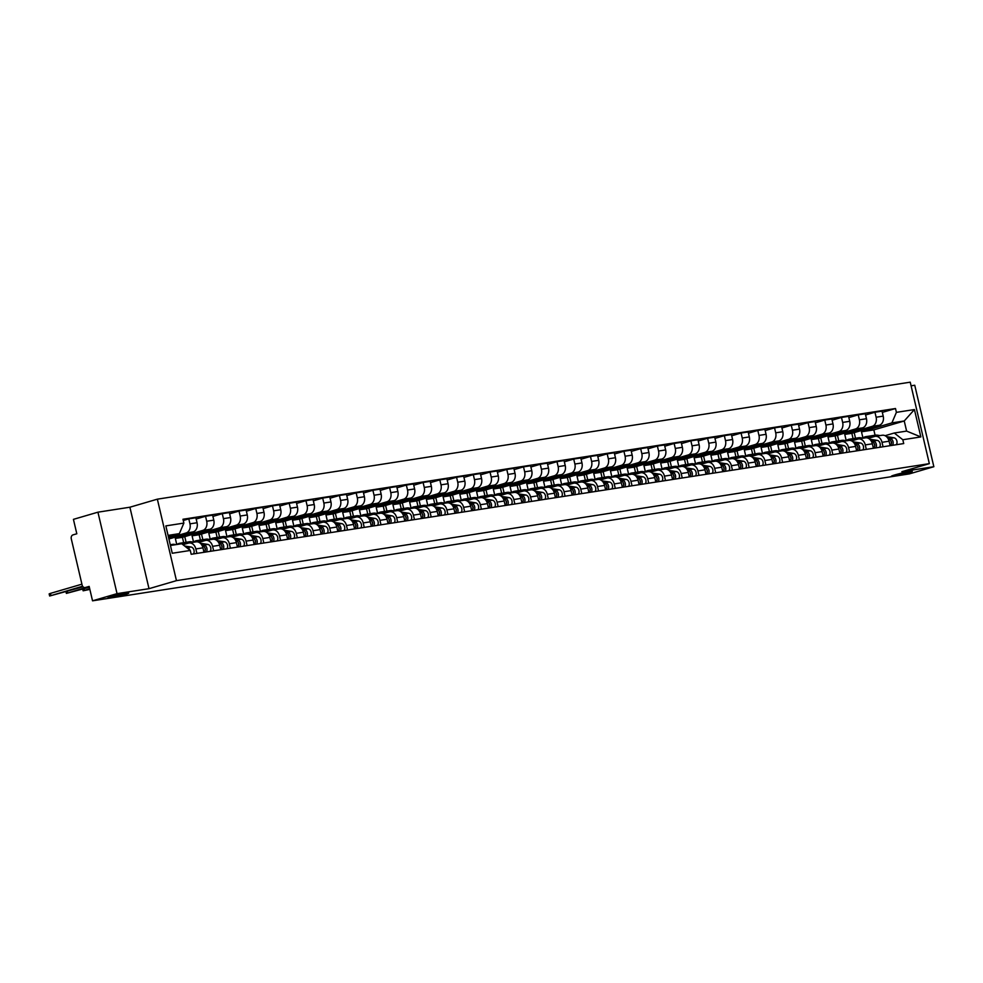<?xml version="1.0" encoding="UTF-8"?>
<svg xmlns="http://www.w3.org/2000/svg" width="983" height="983" viewBox="0 0 983 983"><rect width="100%" height="100%" fill="white"/><g stroke="black" fill="none" stroke-linecap="round" stroke-linejoin="round"><path stroke-width="1.47" d="M125.136 594.506A10.739 0.688 -13.2 0 1 114.016 597.222A10.739 0.688 -13.2 0 1 107.823 598.02A10.739 0.688 -13.2 0 1 111.411 596.644A10.739 0.688 -13.2 0 1 122.531 593.929A10.739 0.688 -13.2 0 1 128.724 593.118A10.739 0.688 -13.2 0 1 125.136 594.506M908.697 472.737A10.739 0.688 -13.2 0 1 897.577 475.453A10.739 0.688 -13.2 0 1 891.384 476.264A10.739 0.688 -13.2 0 1 894.972 474.875A10.739 0.688 -13.2 0 1 906.093 472.159A10.739 0.688 -13.2 0 1 912.285 471.361A10.739 0.688 -13.2 0 1 908.697 472.737M97.931 512.18L117.038 593.646L92.537 600.822L909.349 473.892L933.85 466.716L901.878 471.68L929.34 463.644L910.233 382.178L157.354 499.167L129.891 507.216L97.931 512.18L73.43 519.356L76.809 533.769L72.988 534.887A3.354 2.556 -98.8 0 0 71.292 538.868L82.105 584.983A3.354 2.556 -98.8 0 0 85.091 587.576A3.354 2.556 -98.8 0 0 85.337 587.527L85.091 587.576M933.85 466.716L914.743 385.25L911.081 385.815M117.038 593.646L149.011 588.682L176.461 580.646L929.34 463.644M92.537 600.822L89.158 586.409L85.337 587.527M857.778 439.094L854.94 438.639A10.063 7.667 81.2 0 0 853.084 438.639L851.843 433.306L879.293 425.27A7.717 5.886 -98.8 0 0 883.201 416.116L882.034 411.152L874.956 412.246L876.123 417.222A7.717 5.886 81.2 0 1 872.216 426.364L844.753 434.412L846.216 440.617M882.009 442.313L889.087 441.207A7.717 5.886 -98.8 0 0 882.242 435.248L875.153 436.341A7.717 5.886 81.2 0 1 882.009 442.313L883.053 446.774M889.087 441.207L890.131 445.668M865.593 414.986L874.956 412.246M838.769 440.863L837.455 435.223M868.345 438.295L874.587 436.477A7.717 5.886 81.2 0 1 875.153 436.341M841.043 441.686L838.204 441.244A10.063 7.667 81.2 0 0 836.349 441.232L835.108 435.911L862.558 427.875A7.717 5.886 -98.8 0 0 866.465 418.721L865.298 413.745L858.22 414.851L859.388 419.815A7.717 5.886 81.2 0 1 855.48 428.969L828.018 437.005L829.48 443.222M873.395 448.273L872.351 443.812A7.717 5.886 -98.8 0 0 865.507 437.84L858.417 438.946A7.717 5.886 81.2 0 1 865.273 444.906L866.318 449.378M848.857 417.591L858.22 414.851M822.034 443.456L820.719 437.828M851.61 440.9L857.852 439.069A7.717 5.886 81.2 0 1 858.417 438.946M824.307 444.291L821.469 443.837A10.063 7.667 81.2 0 0 819.613 443.837L818.372 438.516L845.822 430.468A7.717 5.886 -98.8 0 0 849.73 421.314L848.562 416.35L841.485 417.443L842.652 422.42A7.717 5.886 81.2 0 1 838.745 431.574L811.282 439.61L812.744 445.827M856.66 450.878L855.615 446.405A7.717 5.886 -98.8 0 0 848.771 440.445L841.681 441.551A7.717 5.886 81.2 0 1 848.538 447.511L849.582 451.971M832.122 420.196L841.485 417.443M805.298 446.061L803.983 440.421M834.874 443.505L841.116 441.674A7.717 5.886 81.2 0 1 841.681 441.551M807.571 446.896L804.733 446.442A10.063 7.667 81.2 0 0 802.878 446.442L801.636 441.109L829.087 433.073A7.717 5.886 -98.8 0 0 832.994 423.919L831.827 418.955L824.749 420.048L825.917 425.012A7.717 5.886 81.2 0 1 822.009 434.167L794.547 442.215L796.009 448.42M839.924 453.47L838.88 449.01A7.717 5.886 -98.8 0 0 832.036 443.05L824.946 444.144A7.717 5.886 81.2 0 1 831.802 450.116L832.847 454.576M815.386 422.788L824.749 420.048M788.563 448.666L787.248 443.026M818.139 446.098L824.381 444.279A7.717 5.886 81.2 0 1 824.946 444.144M790.836 449.489L787.997 449.047A10.063 7.667 81.2 0 0 786.142 449.034L784.901 443.714L812.351 435.678A7.717 5.886 -98.8 0 0 816.259 426.524L815.091 421.547L808.014 422.653L809.181 427.617A7.717 5.886 81.2 0 1 805.274 436.771L777.823 444.808L779.273 451.025M823.189 456.075L822.144 451.615A7.717 5.886 -98.8 0 0 815.3 445.643L808.21 446.749A7.717 5.886 81.2 0 1 815.067 452.708L816.111 457.181M798.651 425.393L808.014 422.653M771.827 451.258L770.512 445.631M801.403 448.703L807.645 446.872A7.717 5.886 81.2 0 1 808.21 446.749M774.1 452.094L771.262 451.639A10.063 7.667 81.2 0 0 769.406 451.639L768.165 446.319L795.616 438.271A7.717 5.886 -98.8 0 0 799.523 429.116L798.356 424.152L791.278 425.246L792.445 430.222A7.717 5.886 81.2 0 1 788.538 439.376L761.088 447.412L762.538 453.63M806.453 458.68L805.409 454.207A7.717 5.886 -98.8 0 0 798.565 448.248L791.475 449.342A7.717 5.886 81.2 0 1 798.331 455.313L799.376 459.774M781.915 427.998L791.278 425.246M755.091 453.863L753.777 448.223M784.667 451.308L790.91 449.477A7.717 5.886 81.2 0 1 791.475 449.342M757.377 454.699L754.526 454.244A10.063 7.667 81.2 0 0 752.671 454.244L751.43 448.912L778.88 440.876A7.717 5.886 -98.8 0 0 782.787 431.721L781.62 426.745L774.543 427.851L775.71 432.815A7.717 5.886 81.2 0 1 771.802 441.969L744.352 450.017L745.802 456.223M789.718 461.273L788.673 456.812A7.717 5.886 -98.8 0 0 781.829 450.853L774.739 451.947A7.717 5.886 81.2 0 1 781.596 457.918L782.64 462.379M765.179 430.591L774.543 427.851M738.356 456.468L737.041 450.828M767.932 453.9L774.174 452.082A7.717 5.886 81.2 0 1 774.739 451.947M740.641 457.292L737.791 456.849A10.063 7.667 81.2 0 0 735.935 456.837L734.694 451.516L762.144 443.48A7.717 5.886 -98.8 0 0 766.052 434.326L764.885 429.35L757.807 430.456L758.974 435.42A7.717 5.886 81.2 0 1 755.067 444.574L727.617 452.61L729.067 458.828M772.982 463.878L771.938 459.417A7.717 5.886 -98.8 0 0 765.093 453.446L758.004 454.551A7.717 5.886 81.2 0 1 764.86 460.511L765.904 464.984M748.444 433.196L757.807 430.456M721.62 459.061L720.306 453.433M751.196 456.505L757.438 454.674A7.717 5.886 81.2 0 1 758.004 454.551M723.906 459.897L721.055 459.442A10.063 7.667 81.2 0 0 719.2 459.442L717.959 454.109L745.409 446.073A7.717 5.886 -98.8 0 0 749.316 436.919L748.149 431.955L741.071 433.048L742.239 438.025A7.717 5.886 81.2 0 1 738.331 447.179L710.881 455.215L712.331 461.432M756.246 466.483L755.202 462.01A7.717 5.886 -98.8 0 0 748.358 456.051L741.268 457.144A7.717 5.886 81.2 0 1 748.124 463.116L749.169 467.576M731.708 435.788L741.071 433.048M704.885 461.666L703.57 456.026M734.461 459.11L740.703 457.279A7.717 5.886 81.2 0 1 741.268 457.144M707.17 462.501L704.32 462.047A10.063 7.667 81.2 0 0 702.464 462.035L701.223 456.714L728.673 448.678A7.717 5.886 -98.8 0 0 732.581 439.524L731.413 434.547L724.336 435.653L725.503 440.617A7.717 5.886 81.2 0 1 721.596 449.772L694.145 457.82L695.595 464.025M739.511 469.075L738.466 464.615A7.717 5.886 -98.8 0 0 731.622 458.656L724.532 459.749A7.717 5.886 81.2 0 1 731.389 465.721L732.433 470.181M714.973 438.393L724.336 435.653M688.149 464.271L686.834 458.631M717.725 461.703L723.967 459.884A7.717 5.886 81.2 0 1 724.532 459.749M690.435 465.094L687.584 464.652A10.063 7.667 81.2 0 0 685.729 464.64L684.487 459.319L711.938 451.271A7.717 5.886 -98.8 0 0 715.845 442.129L714.678 437.152L707.6 438.258L708.768 443.222A7.717 5.886 81.2 0 1 704.86 452.377L677.41 460.413L678.86 466.63M722.775 471.68L721.731 467.22A7.717 5.886 -98.8 0 0 714.887 461.248L707.809 462.354A7.717 5.886 81.2 0 1 714.653 468.313L715.698 472.774M698.237 440.998L707.6 438.258M671.414 466.864L670.099 461.236M700.99 464.308L707.232 462.477A7.717 5.886 81.2 0 1 707.809 462.354M673.699 467.699L670.848 467.244A10.063 7.667 81.2 0 0 668.993 467.244L667.752 461.912L695.202 453.876A7.717 5.886 -98.8 0 0 699.11 444.721L697.942 439.757L690.865 440.851L692.032 445.827A7.717 5.886 81.2 0 1 688.125 454.982L660.674 463.018L662.124 469.235M706.04 474.285L704.995 469.813A7.717 5.886 -98.8 0 0 698.151 463.853L691.074 464.947A7.717 5.886 81.2 0 1 697.918 470.918L698.962 475.379M681.502 443.591L690.865 440.851M654.678 469.469L653.363 463.829M684.254 466.913L690.496 465.082A7.717 5.886 81.2 0 1 691.074 464.947M656.963 470.304L654.113 469.849A10.063 7.667 81.2 0 0 652.257 469.837L651.016 464.517L678.467 456.481A7.717 5.886 -98.8 0 0 682.374 447.326L681.207 442.35L674.129 443.456L675.296 448.42A7.717 5.886 81.2 0 1 671.389 457.574L643.939 465.623L645.389 471.828M689.304 476.878L688.26 472.418A7.717 5.886 -98.8 0 0 681.416 466.458L674.338 467.552A7.717 5.886 81.2 0 1 681.182 473.523L682.227 477.984M664.766 446.196L674.129 443.456M637.942 472.073L636.628 466.434M667.518 469.505L673.76 467.675A7.717 5.886 81.2 0 1 674.338 467.552M640.228 472.897L637.377 472.454A10.063 7.667 81.2 0 0 635.534 472.442L634.281 467.122L661.731 459.073A7.717 5.886 -98.8 0 0 665.638 449.919L664.471 444.955L657.394 446.061L658.561 451.025A7.717 5.886 81.2 0 1 654.653 460.179L627.203 468.215L628.653 474.433M672.569 479.483L671.524 475.022A7.717 5.886 -98.8 0 0 664.68 469.051L657.602 470.157A7.717 5.886 81.2 0 1 664.447 476.116L665.491 480.576M648.03 448.801L657.394 446.061M621.207 474.666L619.892 469.026M650.783 472.11L657.025 470.279A7.717 5.886 81.2 0 1 657.602 470.157M623.492 475.502L620.642 475.047A10.063 7.667 81.2 0 0 618.798 475.047L617.545 469.714L644.995 461.678A7.717 5.886 -98.8 0 0 648.903 452.524L647.736 447.56L640.658 448.653L641.825 453.63A7.717 5.886 81.2 0 1 637.918 462.784L610.468 470.82L611.918 477.038M655.833 482.088L654.789 477.615A7.717 5.886 -98.8 0 0 647.944 471.656L640.867 472.749A7.717 5.886 81.2 0 1 647.711 478.721L648.755 483.181M631.295 451.394L640.658 448.653M604.471 477.271L603.157 471.631M634.047 474.715L640.289 472.884A7.717 5.886 81.2 0 1 640.867 472.749M606.757 478.107L603.906 477.652A10.063 7.667 81.2 0 0 602.063 477.64L600.81 472.319L628.26 464.283A7.717 5.886 -98.8 0 0 632.167 455.129L631 450.153L623.922 451.258L625.09 456.223A7.717 5.886 81.2 0 1 621.182 465.377L593.732 473.425L595.182 479.63M639.097 484.68L638.053 480.22A7.717 5.886 -98.8 0 0 631.209 474.248L624.131 475.354A7.717 5.886 81.2 0 1 630.975 481.314L632.02 485.786M614.559 453.999L623.922 451.258M587.736 479.864L586.421 474.236M617.312 477.308L623.554 475.477A7.717 5.886 81.2 0 1 624.131 475.354M590.021 480.699L587.17 480.257A10.063 7.667 81.2 0 0 585.327 480.245L584.074 474.924L611.524 466.876A7.717 5.886 -98.8 0 0 615.432 457.722L614.264 452.758L607.187 453.863L608.354 458.828A7.717 5.886 81.2 0 1 604.447 467.982L576.996 476.018L578.446 482.235M622.362 487.285L621.317 482.825A7.717 5.886 -98.8 0 0 614.473 476.853L607.396 477.959A7.717 5.886 81.2 0 1 614.24 483.919L615.284 488.379M597.824 456.604L607.187 453.863M571 482.469L569.685 476.829M600.576 479.913L606.818 478.082A7.717 5.886 81.2 0 1 607.396 477.959M573.286 483.304L570.435 482.85A10.063 7.667 81.2 0 0 568.592 482.85L567.338 477.517L594.789 469.481A7.717 5.886 -98.8 0 0 598.696 460.327L597.529 455.362L590.451 456.456L591.619 461.432A7.717 5.886 81.2 0 1 587.711 470.587L560.261 478.623L561.711 484.84M605.626 489.878L604.582 485.418A7.717 5.886 -98.8 0 0 597.738 479.458L590.66 480.552A7.717 5.886 81.2 0 1 597.504 486.524L598.549 490.984M581.088 459.196L590.451 456.456M554.277 485.074L552.95 479.434M583.841 482.518L590.083 480.687A7.717 5.886 81.2 0 1 590.66 480.552M556.55 485.909L553.699 485.455A10.063 7.667 81.2 0 0 551.856 485.442L550.603 480.122L578.053 472.086A7.717 5.886 -98.8 0 0 581.961 462.932L580.793 457.955L573.716 459.061L574.883 464.025A7.717 5.886 81.2 0 1 570.976 473.179L543.525 481.228L544.975 487.433M588.891 492.483L587.846 488.023A7.717 5.886 -98.8 0 0 581.002 482.051L573.925 483.157A7.717 5.886 81.2 0 1 580.769 489.116L581.813 493.589M564.353 461.801L573.716 459.061M537.541 487.666L536.214 482.039M567.105 485.111L573.347 483.28A7.717 5.886 81.2 0 1 573.925 483.157M539.814 488.502L536.964 488.06A10.063 7.667 81.2 0 0 535.121 488.047L533.867 482.727L561.318 474.678A7.717 5.886 -98.8 0 0 565.225 465.524L564.058 460.56L556.98 461.654L558.147 466.63A7.717 5.886 81.2 0 1 554.24 475.784L526.79 483.82L528.24 490.038M572.155 495.088L571.111 490.628A7.717 5.886 -98.8 0 0 564.267 484.656L557.189 485.762A7.717 5.886 81.2 0 1 564.033 491.721L565.078 496.182M547.617 464.406L556.98 461.654M520.806 490.271L519.479 484.631M550.369 487.715L556.611 485.885A7.717 5.886 81.2 0 1 557.189 485.762M523.079 491.107L520.228 490.652A10.063 7.667 81.2 0 0 518.385 490.652L517.132 485.319L544.582 477.283A7.717 5.886 -98.8 0 0 548.489 468.129L547.322 463.165L540.245 464.259L541.412 469.235A7.717 5.886 81.2 0 1 537.504 478.389L510.054 486.425L511.504 492.643M555.42 497.681L554.375 493.22A7.717 5.886 -98.8 0 0 547.531 487.261L540.453 488.354A7.717 5.886 81.2 0 1 547.298 494.326L548.342 498.786M530.881 466.999L540.245 464.259M504.07 492.876L502.743 487.236M533.634 490.308L539.876 488.49A7.717 5.886 81.2 0 1 540.453 488.354M506.343 493.712L503.493 493.257A10.063 7.667 81.2 0 0 501.649 493.245L500.396 487.924L527.846 479.888A7.717 5.886 -98.8 0 0 531.754 470.734L530.587 465.758L523.509 466.864L524.676 471.828A7.717 5.886 81.2 0 1 520.769 480.982L493.319 489.018L494.768 495.235M538.684 500.286L537.64 495.825A7.717 5.886 -98.8 0 0 530.795 489.853L523.718 490.959A7.717 5.886 81.2 0 1 530.562 496.919L531.606 501.391M514.146 469.604L523.509 466.864M487.335 495.469L486.007 489.841M516.898 492.913L523.14 491.082A7.717 5.886 81.2 0 1 523.718 490.959M489.608 496.304L486.757 495.85A10.063 7.667 81.2 0 0 484.914 495.85L483.661 490.529L511.111 482.481A7.717 5.886 -98.8 0 0 515.018 473.327L513.851 468.363L506.773 469.456L507.941 474.433A7.717 5.886 81.2 0 1 504.033 483.587L476.583 491.623L478.033 497.84M521.948 502.891L520.904 498.418A7.717 5.886 -98.8 0 0 514.06 492.458L506.982 493.564A7.717 5.886 81.2 0 1 513.826 499.524L514.871 503.984M497.41 472.209L506.773 469.456M470.599 498.074L469.272 492.434M500.163 495.518L506.405 493.687A7.717 5.886 81.2 0 1 506.982 493.564M472.872 498.909L470.021 498.455A10.063 7.667 81.2 0 0 468.178 498.455L466.925 493.122L494.375 485.086A7.717 5.886 -98.8 0 0 498.283 475.932L497.115 470.968L490.038 472.061L491.205 477.038A7.717 5.886 81.2 0 1 487.298 486.192L459.847 494.228L461.297 500.433M505.213 505.483L504.168 501.023A7.717 5.886 -98.8 0 0 497.324 495.063L490.247 496.157A7.717 5.886 81.2 0 1 497.091 502.129L498.135 506.589M480.675 474.801L490.038 472.061M453.863 500.679L452.536 495.039M483.427 498.111L489.669 496.292A7.717 5.886 81.2 0 1 490.247 496.157M456.137 501.514L453.286 501.06A10.063 7.667 81.2 0 0 451.443 501.047L450.189 495.727L477.652 487.691A7.717 5.886 -98.8 0 0 481.547 478.537L480.38 473.56L473.302 474.666L474.47 479.63A7.717 5.886 81.2 0 1 470.562 488.784L443.112 496.82L444.562 503.038M488.49 508.088L487.433 503.628A7.717 5.886 -98.8 0 0 480.589 497.656L473.511 498.762A7.717 5.886 81.2 0 1 480.355 504.721L481.4 509.194M463.939 477.406L473.302 474.666M437.128 503.271L435.801 497.644M466.692 500.716L472.934 498.885A7.717 5.886 81.2 0 1 473.511 498.762M439.401 504.107L436.55 503.652A10.063 7.667 81.2 0 0 434.707 503.652L433.454 498.332L460.916 490.284A7.717 5.886 -98.8 0 0 464.812 481.129L463.644 476.165L456.567 477.259L457.734 482.235A7.717 5.886 81.2 0 1 453.827 491.389L426.376 499.425L427.838 505.643M471.754 510.693L470.697 506.22A7.717 5.886 -98.8 0 0 463.853 500.261L456.776 501.367A7.717 5.886 81.2 0 1 463.62 507.326L464.664 511.787M447.204 480.011L456.567 477.259M420.392 505.876L419.065 500.236M449.956 503.321L456.198 501.49A7.717 5.886 81.2 0 1 456.776 501.367M422.665 506.712L419.815 506.257A10.063 7.667 81.2 0 0 417.972 506.257L416.718 500.925L444.181 492.888A7.717 5.886 -98.8 0 0 448.076 483.734L446.921 478.77L439.831 479.864L440.998 484.84A7.717 5.886 81.2 0 1 437.091 493.982L409.641 502.03L411.103 508.236M455.018 513.286L453.962 508.825A7.717 5.886 -98.8 0 0 447.118 502.866L440.04 503.96A7.717 5.886 81.2 0 1 446.884 509.931L447.929 514.392M430.468 482.604L439.831 479.864M403.657 508.481L402.33 502.841M433.22 505.913L439.462 504.095A7.717 5.886 81.2 0 1 440.04 503.96M405.93 509.305L403.079 508.862A10.063 7.667 81.2 0 0 401.236 508.85L399.983 503.529L427.445 495.493A7.717 5.886 -98.8 0 0 431.34 486.339L430.185 481.363L423.095 482.469L424.263 487.433A7.717 5.886 81.2 0 1 420.355 496.587L392.905 504.623L394.367 510.841M438.283 515.891L437.226 511.43A7.717 5.886 -98.8 0 0 430.382 505.459L423.304 506.564A7.717 5.886 81.2 0 1 430.149 512.524L431.193 516.997M413.732 485.209L423.095 482.469M386.921 511.074L385.594 505.446M416.485 508.518L422.727 506.687A7.717 5.886 81.2 0 1 423.304 506.564M389.194 511.91L386.344 511.455A10.063 7.667 81.2 0 0 384.5 511.455L383.247 506.134L410.71 498.086A7.717 5.886 -98.8 0 0 414.605 488.932L413.45 483.968L406.36 485.061L407.527 490.038A7.717 5.886 81.2 0 1 403.62 499.192L376.17 507.228L377.632 513.445M421.547 518.496L420.491 514.023A7.717 5.886 -98.8 0 0 413.646 508.064L406.569 509.169A7.717 5.886 81.2 0 1 413.413 515.129L414.457 519.589M396.997 487.814L406.36 485.061M370.186 513.679L368.858 508.039M399.749 511.123L405.991 509.292A7.717 5.886 81.2 0 1 406.569 509.169M372.459 514.514L369.608 514.06A10.063 7.667 81.2 0 0 367.765 514.06L366.512 508.727L393.974 500.691A7.717 5.886 -98.8 0 0 397.869 491.537L396.714 486.56L389.624 487.666L390.792 492.63A7.717 5.886 81.2 0 1 386.884 501.785L359.434 509.833L360.896 516.038M404.812 521.088L403.755 516.628A7.717 5.886 -98.8 0 0 396.911 510.669L389.833 511.762A7.717 5.886 81.2 0 1 396.677 517.734L397.722 522.194M380.261 490.406L389.624 487.666M353.45 516.284L352.123 510.644M383.014 513.716L389.256 511.897A7.717 5.886 81.2 0 1 389.833 511.762M355.723 517.107L352.872 516.665A10.063 7.667 81.2 0 0 351.029 516.653L349.776 511.332L377.239 503.296A7.717 5.886 -98.8 0 0 381.134 494.142L379.979 489.165L372.889 490.271L374.056 495.235A7.717 5.886 81.2 0 1 370.149 504.39L342.698 512.426L344.161 518.643M388.076 523.693L387.019 519.233A7.717 5.886 -98.8 0 0 380.175 513.261L373.098 514.367A7.717 5.886 81.2 0 1 379.942 520.326L380.986 524.799M363.526 493.011L372.889 490.271M336.714 518.877L335.387 513.249M366.278 516.321L372.52 514.49A7.717 5.886 81.2 0 1 373.098 514.367M338.988 519.712L336.149 519.257A10.063 7.667 81.2 0 0 334.294 519.257L333.04 513.925L360.503 505.889A7.717 5.886 -98.8 0 0 364.398 496.734L363.243 491.77L356.153 492.864L357.321 497.84A7.717 5.886 81.2 0 1 353.413 506.995L325.963 515.031L327.425 521.248M371.341 526.298L370.284 521.826A7.717 5.886 -98.8 0 0 363.44 515.866L356.362 516.96A7.717 5.886 81.2 0 1 363.206 522.931L364.251 527.392M346.79 495.604L356.153 492.864M319.979 521.481L318.652 515.842M349.543 518.926L355.785 517.095A7.717 5.886 81.2 0 1 356.362 516.96M322.252 522.317L319.414 521.862A10.063 7.667 81.2 0 0 317.558 521.862L316.305 516.53L343.767 508.494A7.717 5.886 -98.8 0 0 347.663 499.339L346.507 494.363L339.418 495.469L340.585 500.433A7.717 5.886 81.2 0 1 336.678 509.587L309.227 517.636L310.689 523.841M354.605 528.891L353.548 524.431A7.717 5.886 -98.8 0 0 346.704 518.471L339.626 519.565A7.717 5.886 81.2 0 1 346.471 525.536L347.515 529.997M330.055 498.209L339.418 495.469M303.243 524.086L301.916 518.446M332.807 521.518L339.049 519.7A7.717 5.886 81.2 0 1 339.626 519.565M305.516 524.91L302.678 524.467A10.063 7.667 81.2 0 0 300.823 524.455L299.569 519.135L327.032 511.086A7.717 5.886 -98.8 0 0 330.939 501.944L329.772 496.968L322.682 498.074L323.849 503.038A7.717 5.886 81.2 0 1 319.942 512.192L292.492 520.228L293.954 526.446M337.869 531.496L336.813 527.035A7.717 5.886 -98.8 0 0 329.969 521.064L322.891 522.17A7.717 5.886 81.2 0 1 329.735 528.129L330.779 532.589M313.319 500.814L322.682 498.074M286.508 526.679L285.181 521.051M316.071 524.123L322.313 522.292A7.717 5.886 81.2 0 1 322.891 522.17M288.781 527.515L285.942 527.06A10.063 7.667 81.2 0 0 284.087 527.06L282.834 521.727L310.296 513.691A7.717 5.886 -98.8 0 0 314.204 504.537L313.036 499.573L305.946 500.666L307.114 505.643A7.717 5.886 81.2 0 1 303.206 514.797L275.756 522.833L277.218 529.051M321.134 534.101L320.089 529.628A7.717 5.886 -98.8 0 0 313.233 523.669L306.155 524.762A7.717 5.886 81.2 0 1 312.999 530.734L314.044 535.194M296.583 503.407L305.946 500.666M269.772 529.284L268.445 523.644M299.336 526.728L305.578 524.897A7.717 5.886 81.2 0 1 306.155 524.762M272.045 530.12L269.207 529.665A10.063 7.667 81.2 0 0 267.351 529.653L266.098 524.332L293.561 516.296A7.717 5.886 -98.8 0 0 297.468 507.142L296.301 502.166L289.211 503.271L290.378 508.236A7.717 5.886 81.2 0 1 286.471 517.39L259.021 525.438L260.483 531.643M304.398 536.693L303.354 532.233A7.717 5.886 -98.8 0 0 296.497 526.274L289.42 527.367A7.717 5.886 81.2 0 1 296.264 533.339L297.321 537.799M279.848 506.012L289.211 503.271M253.036 531.889L251.709 526.249M282.6 529.321L288.842 527.502A7.717 5.886 81.2 0 1 289.42 527.367M255.31 532.712L252.471 532.27A10.063 7.667 81.2 0 0 250.616 532.258L249.363 526.937L276.825 518.889A7.717 5.886 -98.8 0 0 280.733 509.735L279.565 504.771L272.475 505.876L273.643 510.841A7.717 5.886 81.2 0 1 269.747 519.995L242.285 528.031L243.747 534.248M287.663 539.298L286.618 534.838A7.717 5.886 -98.8 0 0 279.762 528.866L272.684 529.972A7.717 5.886 81.2 0 1 279.528 535.932L280.585 540.392M263.112 508.616L272.475 505.876M236.301 534.482L234.974 528.842M265.865 531.926L272.107 530.095A7.717 5.886 81.2 0 1 272.684 529.972M238.574 535.317L235.736 534.863A10.063 7.667 81.2 0 0 233.88 534.863L232.627 529.53L260.09 521.494A7.717 5.886 -98.8 0 0 263.997 512.34L262.83 507.375L255.74 508.469L256.907 513.445A7.717 5.886 81.2 0 1 253.012 522.6L225.549 530.636L227.012 536.853M270.927 541.903L269.883 537.431A7.717 5.886 -98.8 0 0 263.026 531.471L255.949 532.565A7.717 5.886 81.2 0 1 262.793 538.537L263.849 542.997M246.377 511.209L255.74 508.469M219.565 537.087L218.238 531.447M249.129 534.531L255.371 532.7A7.717 5.886 81.2 0 1 255.949 532.565M221.839 537.922L219 537.468A10.063 7.667 81.2 0 0 217.145 537.455L215.891 532.135L243.354 524.099A7.717 5.886 -98.8 0 0 247.261 514.945L246.094 509.968L239.016 511.074L240.171 516.038A7.717 5.886 81.2 0 1 236.276 525.192L208.814 533.241L210.276 539.446M254.192 544.496L253.147 540.036A7.717 5.886 -98.8 0 0 246.291 534.064L239.213 535.17A7.717 5.886 81.2 0 1 246.057 541.129L247.114 545.602M229.641 513.814L239.016 511.074M202.83 539.679L201.503 534.052M232.393 537.123L238.636 535.293A7.717 5.886 81.2 0 1 239.213 535.17M205.103 540.515L202.265 540.072A10.063 7.667 81.2 0 0 200.409 540.06L199.156 534.74L226.618 526.691A7.717 5.886 -98.8 0 0 230.526 517.537L229.358 512.573L222.281 513.679L223.436 518.643A7.717 5.886 81.2 0 1 219.541 527.797L192.078 535.833L193.54 542.051M237.456 547.101L236.412 542.641A7.717 5.886 -98.8 0 0 229.555 536.669L222.477 537.775A7.717 5.886 81.2 0 1 229.322 543.734L230.378 548.195M212.906 516.419L222.281 513.679M186.094 542.284L184.767 536.644M215.658 539.728L221.9 537.898A7.717 5.886 81.2 0 1 222.477 537.775M188.367 543.12L185.529 542.665A10.063 7.667 81.2 0 0 183.674 542.665L182.42 537.332L209.883 529.296A7.717 5.886 -98.8 0 0 213.79 520.142L212.623 515.178L205.545 516.272L206.7 521.248A7.717 5.886 81.2 0 1 202.805 530.402L175.343 538.438L176.768 544.508M220.72 549.706L219.676 545.233A7.717 5.886 -98.8 0 0 212.819 539.274L205.742 540.367A7.717 5.886 81.2 0 1 212.586 546.339L213.643 550.799M196.17 519.012L205.545 516.272M198.922 542.333L205.164 540.503A7.717 5.886 81.2 0 1 205.742 540.367M168.916 538.991L193.147 531.901A7.717 5.886 -98.8 0 0 197.055 522.747L195.887 517.771L188.81 518.877L189.965 523.841A7.717 5.886 81.2 0 1 186.07 532.995L168.707 538.082M203.985 552.299L202.94 547.838A7.717 5.886 -98.8 0 0 196.084 541.866L189.006 542.972A7.717 5.886 81.2 0 1 195.85 548.932L196.907 553.404M183.256 520.499L188.81 518.877M182.961 544.705L188.429 543.095A7.717 5.886 81.2 0 1 189.006 542.972M182.42 537.332L175.343 538.438M199.156 534.74L192.078 535.833M215.891 532.135L208.814 533.241M232.627 529.53L225.549 530.636M249.363 526.937L242.285 528.031M266.098 524.332L259.021 525.438M282.834 521.727L275.756 522.833M299.569 519.135L292.492 520.228M316.305 516.53L309.227 517.636M333.04 513.925L325.963 515.031M349.776 511.332L342.698 512.426M366.512 508.727L359.434 509.833M383.247 506.134L376.17 507.228M399.983 503.529L392.905 504.623M416.718 500.925L409.641 502.03M433.454 498.332L426.376 499.425M450.189 495.727L443.112 496.82M466.925 493.122L459.847 494.228M483.661 490.529L476.583 491.623M500.396 487.924L493.319 489.018M517.132 485.319L510.054 486.425M533.867 482.727L526.79 483.82M550.603 480.122L543.525 481.228M567.338 477.517L560.261 478.623M584.074 474.924L576.996 476.018M600.81 472.319L593.732 473.425M617.545 469.714L610.468 470.82M634.281 467.122L627.203 468.215M651.016 464.517L643.939 465.623M667.752 461.912L660.674 463.018M684.487 459.319L677.41 460.413M701.223 456.714L694.145 457.82M717.959 454.109L710.881 455.215M734.694 451.516L727.617 452.61M751.43 448.912L744.352 450.017M768.165 446.319L761.088 447.412M784.901 443.714L777.823 444.808M801.636 441.109L794.547 442.215M818.372 438.516L811.282 439.61M835.108 435.911L828.018 437.005M851.843 433.306L844.753 434.412M875.079 435.211L873.826 429.89L904.237 420.982L891.9 422.899L861.489 431.807L862.951 438.025M873.826 429.89L861.489 431.807M885.081 435.702L894.272 433.011L906.609 431.095L904.237 420.982L914.423 409.555L920.85 436.931L902.824 439.733L894.272 433.011M170.44 545.491L181.732 543.734L190.284 550.455L191.181 554.289L903.721 443.566L902.824 439.733M190.284 550.455L172.258 553.257L165.844 525.893L183.87 523.091L179.361 533.634L168.068 535.391M891.9 422.899L896.398 412.356L895.501 408.523L182.961 519.257L183.87 523.091M896.398 412.356L914.423 409.555M157.354 499.167L176.461 580.646M129.891 507.216L149.011 588.682M168.412 536.841L179.361 533.634M882.329 412.393L895.501 408.523M855.505 438.258L854.19 432.618M920.85 436.931L906.609 431.095M862.853 438.111A10.063 7.667 81.2 0 1 865.962 436.636L869.82 436.034A10.063 7.667 81.2 0 1 871.675 436.034L874.514 436.489M865.962 436.636A10.063 7.667 81.2 0 1 867.817 436.636L871.835 437.275M888.091 438.639L888.251 438.676A4.19 3.195 81.2 0 1 891.04 441.342A4.19 3.195 81.2 0 1 890.709 445.582M890.954 441.109A2.015 1.536 81.2 0 1 891.335 443.566M870.741 435.961A10.063 7.667 81.2 0 1 871.651 435.752A10.063 7.667 81.2 0 1 873.494 435.752L876.185 436.182M871.651 435.752L875.509 435.15A10.063 7.667 81.2 0 1 877.364 435.162L880.055 435.58M887.686 438.013L890.082 438.393A4.19 3.195 81.2 0 1 892.859 441.06A4.19 3.195 81.2 0 1 892.527 445.299M886.42 436.599L893.94 437.791A4.19 3.195 81.2 0 1 896.717 440.458A4.19 3.195 81.2 0 1 896.385 444.697M846.117 440.716A10.063 7.667 81.2 0 1 849.226 439.229A10.063 7.667 81.2 0 1 851.081 439.241L855.099 439.88M871.356 441.244L871.516 441.269A4.19 3.195 81.2 0 1 874.305 443.935A4.19 3.195 81.2 0 1 873.973 448.187M874.219 443.714A2.015 1.536 81.2 0 1 874.6 446.171M854.006 438.565A10.063 7.667 81.2 0 1 854.915 438.357A10.063 7.667 81.2 0 1 856.758 438.357L859.449 438.787M854.915 438.357L858.773 437.754A10.063 7.667 81.2 0 1 860.629 437.754L863.32 438.185M870.95 440.605L873.346 440.986A4.19 3.195 81.2 0 1 876.123 443.652A4.19 3.195 81.2 0 1 875.792 447.904M869.685 439.192L877.205 440.384A4.19 3.195 81.2 0 1 879.982 443.063A4.19 3.195 81.2 0 1 879.65 447.302M829.382 443.308A10.063 7.667 81.2 0 1 832.49 441.834A10.063 7.667 81.2 0 1 834.346 441.846L838.364 442.485M854.62 443.849L854.78 443.874A4.19 3.195 81.2 0 1 857.569 446.54A4.19 3.195 81.2 0 1 857.237 450.779M857.483 446.319A2.015 1.536 81.2 0 1 857.864 448.776M837.27 441.17A10.063 7.667 81.2 0 1 838.18 440.949A10.063 7.667 81.2 0 1 840.023 440.962L842.714 441.379M838.18 440.949L842.038 440.347A10.063 7.667 81.2 0 1 843.893 440.359L846.584 440.789M854.215 443.21L856.611 443.591A4.19 3.195 81.2 0 1 859.388 446.257A4.19 3.195 81.2 0 1 859.056 450.497M852.961 441.797L860.469 442.989A4.19 3.195 81.2 0 1 863.246 445.655A4.19 3.195 81.2 0 1 862.914 449.907M812.646 445.913A10.063 7.667 81.2 0 1 815.755 444.439A10.063 7.667 81.2 0 1 817.61 444.439L821.628 445.078M838.044 446.479L838.044 446.479A4.19 3.195 81.2 0 1 840.834 449.145A4.19 3.195 81.2 0 1 840.502 453.384M840.748 448.912A2.015 1.536 81.2 0 1 841.129 451.369M820.535 443.763A10.063 7.667 81.2 0 1 821.444 443.554A10.063 7.667 81.2 0 1 823.287 443.554L825.978 443.984M821.444 443.554L825.302 442.952A10.063 7.667 81.2 0 1 827.158 442.964L829.849 443.382M837.479 445.815L839.875 446.184A4.19 3.195 81.2 0 1 842.652 448.862A4.19 3.195 81.2 0 1 842.32 453.102M836.226 444.402L843.733 445.594A4.19 3.195 81.2 0 1 846.51 448.26A4.19 3.195 81.2 0 1 846.179 452.499M795.911 448.518A10.063 7.667 81.2 0 1 799.019 447.032A10.063 7.667 81.2 0 1 800.875 447.044L804.893 447.683M821.149 449.047L821.309 449.071A4.19 3.195 81.2 0 1 824.098 451.738A4.19 3.195 81.2 0 1 823.766 455.989M824.012 451.516A2.015 1.536 81.2 0 1 824.393 453.974M803.799 446.368A10.063 7.667 81.2 0 1 804.708 446.159A10.063 7.667 81.2 0 1 806.552 446.159L809.242 446.589M804.708 446.159L808.567 445.557A10.063 7.667 81.2 0 1 810.422 445.557L813.113 445.987M820.744 448.408L823.14 448.789A4.19 3.195 81.2 0 1 825.917 451.455A4.19 3.195 81.2 0 1 825.585 455.707M819.49 446.995L826.998 448.187A4.19 3.195 81.2 0 1 829.775 450.853A4.19 3.195 81.2 0 1 829.443 455.104M779.175 451.111A10.063 7.667 81.2 0 1 782.284 449.636A10.063 7.667 81.2 0 1 784.139 449.649L788.157 450.275M804.413 451.652L804.573 451.676A4.19 3.195 81.2 0 1 807.362 454.343A4.19 3.195 81.2 0 1 807.031 458.582M807.276 454.121A2.015 1.536 81.2 0 1 807.657 456.579M787.064 448.973A10.063 7.667 81.2 0 1 787.973 448.752A10.063 7.667 81.2 0 1 789.816 448.764L792.519 449.182M787.973 448.752L791.831 448.15A10.063 7.667 81.2 0 1 793.686 448.162L796.377 448.592M804.008 451.013L806.404 451.394A4.19 3.195 81.2 0 1 809.181 454.06A4.19 3.195 81.2 0 1 808.849 458.299M802.755 449.6L810.262 450.792A4.19 3.195 81.2 0 1 813.039 453.458A4.19 3.195 81.2 0 1 812.708 457.709M762.439 453.716A10.063 7.667 81.2 0 1 765.548 452.241A10.063 7.667 81.2 0 1 767.404 452.241L771.422 452.88M787.838 454.281L787.838 454.281A4.19 3.195 81.2 0 1 790.627 456.948A4.19 3.195 81.2 0 1 790.295 461.187M790.541 456.714A2.015 1.536 81.2 0 1 790.922 459.172M770.328 451.566A10.063 7.667 81.2 0 1 771.237 451.357A10.063 7.667 81.2 0 1 773.08 451.357L775.784 451.787M771.237 451.357L775.095 450.755A10.063 7.667 81.2 0 1 776.951 450.755L779.642 451.185M787.272 453.618L789.668 453.986A4.19 3.195 81.2 0 1 792.445 456.665A4.19 3.195 81.2 0 1 792.114 460.904M786.019 452.205L793.527 453.396A4.19 3.195 81.2 0 1 796.304 456.063A4.19 3.195 81.2 0 1 795.972 460.302M745.704 456.309A10.063 7.667 81.2 0 1 748.813 454.834A10.063 7.667 81.2 0 1 750.668 454.846L754.686 455.485M770.942 456.849L771.102 456.874A4.19 3.195 81.2 0 1 773.891 459.54A4.19 3.195 81.2 0 1 773.56 463.792M773.805 459.319A2.015 1.536 81.2 0 1 774.186 461.777M753.592 454.171A10.063 7.667 81.2 0 1 754.502 453.949A10.063 7.667 81.2 0 1 756.345 453.962L759.048 454.392M754.502 453.949L758.36 453.36A10.063 7.667 81.2 0 1 760.215 453.36L762.906 453.79M770.537 456.21L772.933 456.591A4.19 3.195 81.2 0 1 775.71 459.258A4.19 3.195 81.2 0 1 775.378 463.509M769.284 454.797L776.791 455.989A4.19 3.195 81.2 0 1 779.568 458.656A4.19 3.195 81.2 0 1 779.236 462.907M728.968 458.914A10.063 7.667 81.2 0 1 732.077 457.439A10.063 7.667 81.2 0 1 733.932 457.451L737.95 458.078M754.207 459.454L754.366 459.479A4.19 3.195 81.2 0 1 757.156 462.145A4.19 3.195 81.2 0 1 756.824 466.384M757.07 461.924A2.015 1.536 81.2 0 1 757.451 464.381M736.869 456.776A10.063 7.667 81.2 0 1 737.766 456.554A10.063 7.667 81.2 0 1 739.609 456.567L742.312 456.984M737.766 456.554L741.624 455.952A10.063 7.667 81.2 0 1 743.48 455.965L746.171 456.395M753.801 458.815L756.197 459.196A4.19 3.195 81.2 0 1 758.974 461.863A4.19 3.195 81.2 0 1 758.643 466.102M752.548 457.402L760.056 458.594A4.19 3.195 81.2 0 1 762.833 461.26A4.19 3.195 81.2 0 1 762.501 465.5M712.233 461.519A10.063 7.667 81.2 0 1 715.341 460.044A10.063 7.667 81.2 0 1 717.197 460.044L721.215 460.683M737.631 462.071L737.631 462.071A4.19 3.195 81.2 0 1 740.42 464.75A4.19 3.195 81.2 0 1 740.088 468.989M740.334 464.517A2.015 1.536 81.2 0 1 740.715 466.974M720.134 459.368A10.063 7.667 81.2 0 1 721.03 459.159A10.063 7.667 81.2 0 1 722.874 459.159L725.577 459.589M721.03 459.159L724.889 458.557A10.063 7.667 81.2 0 1 726.744 458.557L729.435 458.987M737.066 461.42L739.462 461.789A4.19 3.195 81.2 0 1 742.239 464.468A4.19 3.195 81.2 0 1 741.907 468.707M735.812 460.007L743.32 461.199A4.19 3.195 81.2 0 1 746.097 463.865A4.19 3.195 81.2 0 1 745.765 468.105M695.497 464.111A10.063 7.667 81.2 0 1 698.606 462.637A10.063 7.667 81.2 0 1 700.461 462.649L704.479 463.288M720.736 464.652L720.895 464.676A4.19 3.195 81.2 0 1 723.685 467.343A4.19 3.195 81.2 0 1 723.353 471.594M723.599 467.122A2.015 1.536 81.2 0 1 723.98 469.579M703.398 461.973A10.063 7.667 81.2 0 1 704.295 461.752A10.063 7.667 81.2 0 1 706.15 461.764L708.841 462.194M704.295 461.752L708.153 461.162A10.063 7.667 81.2 0 1 710.009 461.162L712.7 461.592M720.33 464.013L722.726 464.394A4.19 3.195 81.2 0 1 725.503 467.06A4.19 3.195 81.2 0 1 725.171 471.312M719.077 462.6L726.584 463.792A4.19 3.195 81.2 0 1 729.361 466.458A4.19 3.195 81.2 0 1 729.03 470.71M678.761 466.716A10.063 7.667 81.2 0 1 681.87 465.242A10.063 7.667 81.2 0 1 683.726 465.242L687.744 465.881M704 467.257L704.16 467.281A4.19 3.195 81.2 0 1 706.949 469.948A4.19 3.195 81.2 0 1 706.617 474.187M706.863 469.727A2.015 1.536 81.2 0 1 707.244 472.184M686.662 464.566A10.063 7.667 81.2 0 1 687.559 464.357A10.063 7.667 81.2 0 1 689.415 464.369L692.106 464.787M687.559 464.357L691.418 463.755A10.063 7.667 81.2 0 1 693.273 463.767L695.964 464.197M703.595 466.618L705.991 466.999A4.19 3.195 81.2 0 1 708.768 469.665A4.19 3.195 81.2 0 1 708.436 473.904M702.341 465.205L709.849 466.397A4.19 3.195 81.2 0 1 712.638 469.063A4.19 3.195 81.2 0 1 712.294 473.302M662.026 469.321A10.063 7.667 81.2 0 1 665.135 467.847A10.063 7.667 81.2 0 1 666.99 467.847L671.008 468.486M687.264 469.849L687.424 469.874A4.19 3.195 81.2 0 1 690.213 472.553A4.19 3.195 81.2 0 1 689.882 476.792M690.127 472.319A2.015 1.536 81.2 0 1 690.508 474.777M669.927 467.171A10.063 7.667 81.2 0 1 670.824 466.962A10.063 7.667 81.2 0 1 672.679 466.962L675.37 467.392M670.824 466.962L674.682 466.36A10.063 7.667 81.2 0 1 676.537 466.36L679.228 466.79M686.859 469.21L689.255 469.591A4.19 3.195 81.2 0 1 692.032 472.27A4.19 3.195 81.2 0 1 691.7 476.509M685.606 467.797L693.113 469.002A4.19 3.195 81.2 0 1 695.903 471.668A4.19 3.195 81.2 0 1 695.559 475.907M645.29 471.914A10.063 7.667 81.2 0 1 648.399 470.439A10.063 7.667 81.2 0 1 650.255 470.452L654.273 471.09M670.529 472.454L670.689 472.479A4.19 3.195 81.2 0 1 673.478 475.145A4.19 3.195 81.2 0 1 673.146 479.397M673.392 474.924A2.015 1.536 81.2 0 1 673.773 477.382M653.191 469.776A10.063 7.667 81.2 0 1 654.088 469.555A10.063 7.667 81.2 0 1 655.944 469.567L658.635 469.997M654.088 469.555L657.946 468.965A10.063 7.667 81.2 0 1 659.802 468.965L662.493 469.395M670.123 471.815L672.519 472.196A4.19 3.195 81.2 0 1 675.296 474.863A4.19 3.195 81.2 0 1 674.965 479.114M668.87 470.402L676.378 471.594A4.19 3.195 81.2 0 1 679.167 474.261A4.19 3.195 81.2 0 1 678.835 478.512M628.555 474.519A10.063 7.667 81.2 0 1 631.664 473.044A10.063 7.667 81.2 0 1 633.519 473.044L637.537 473.683M653.793 475.059L653.953 475.084A4.19 3.195 81.2 0 1 656.742 477.75A4.19 3.195 81.2 0 1 656.411 481.989M656.656 477.529A2.015 1.536 81.2 0 1 657.037 479.987M636.456 472.368A10.063 7.667 81.2 0 1 637.353 472.159A10.063 7.667 81.2 0 1 639.208 472.172L641.899 472.59M637.353 472.159L641.211 471.557A10.063 7.667 81.2 0 1 643.066 471.57L645.757 471.987M653.388 474.42L655.784 474.801A4.19 3.195 81.2 0 1 658.561 477.468A4.19 3.195 81.2 0 1 658.229 481.707M652.134 473.007L659.642 474.199A4.19 3.195 81.2 0 1 662.431 476.866A4.19 3.195 81.2 0 1 662.1 481.105M611.819 477.124A10.063 7.667 81.2 0 1 614.928 475.649A10.063 7.667 81.2 0 1 616.783 475.649L620.801 476.288M637.058 477.652L637.217 477.677A4.19 3.195 81.2 0 1 640.007 480.355A4.19 3.195 81.2 0 1 639.675 484.594M639.921 480.122A2.015 1.536 81.2 0 1 640.302 482.579M619.72 474.973A10.063 7.667 81.2 0 1 620.617 474.764A10.063 7.667 81.2 0 1 622.472 474.764L625.163 475.194M620.617 474.764L624.475 474.162A10.063 7.667 81.2 0 1 626.331 474.162L629.022 474.592M636.652 477.013L639.048 477.394A4.19 3.195 81.2 0 1 641.825 480.06A4.19 3.195 81.2 0 1 641.494 484.312M635.399 475.6L642.907 476.792A4.19 3.195 81.2 0 1 645.696 479.471A4.19 3.195 81.2 0 1 645.364 483.71M595.084 479.716A10.063 7.667 81.2 0 1 598.192 478.242A10.063 7.667 81.2 0 1 600.048 478.254L604.066 478.893M620.322 480.257L620.482 480.282A4.19 3.195 81.2 0 1 623.271 482.948A4.19 3.195 81.2 0 1 622.939 487.199M623.185 482.727A2.015 1.536 81.2 0 1 623.566 485.184M602.984 477.578A10.063 7.667 81.2 0 1 603.881 477.357A10.063 7.667 81.2 0 1 605.737 477.369L608.428 477.799M603.881 477.357L607.74 476.767A10.063 7.667 81.2 0 1 609.595 476.767L612.286 477.197M619.917 479.618L622.313 479.999A4.19 3.195 81.2 0 1 625.09 482.665A4.19 3.195 81.2 0 1 624.758 486.917M618.663 478.205L626.171 479.397A4.19 3.195 81.2 0 1 628.96 482.063A4.19 3.195 81.2 0 1 628.629 486.315M578.348 482.321A10.063 7.667 81.2 0 1 581.457 480.847A10.063 7.667 81.2 0 1 583.312 480.847L587.33 481.486M603.587 482.862L603.746 482.886A4.19 3.195 81.2 0 1 606.536 485.553A4.19 3.195 81.2 0 1 606.204 489.792M606.45 485.332A2.015 1.536 81.2 0 1 606.83 487.777M586.249 480.171A10.063 7.667 81.2 0 1 587.146 479.962A10.063 7.667 81.2 0 1 589.001 479.962L591.692 480.392M587.146 479.962L591.004 479.36A10.063 7.667 81.2 0 1 592.86 479.372L595.551 479.79M603.181 482.223L605.577 482.604A4.19 3.195 81.2 0 1 608.354 485.27A4.19 3.195 81.2 0 1 608.022 489.509M601.928 480.81L609.435 482.002A4.19 3.195 81.2 0 1 612.225 484.668A4.19 3.195 81.2 0 1 611.893 488.907M561.612 484.926A10.063 7.667 81.2 0 1 564.721 483.452A10.063 7.667 81.2 0 1 566.577 483.452L570.595 484.091M587.011 485.479L587.011 485.479A4.19 3.195 81.2 0 1 589.8 488.158A4.19 3.195 81.2 0 1 589.468 492.397M589.714 487.924A2.015 1.536 81.2 0 1 590.095 490.382M569.513 482.776A10.063 7.667 81.2 0 1 570.41 482.567A10.063 7.667 81.2 0 1 572.266 482.567L574.957 482.997M570.41 482.567L574.269 481.965A10.063 7.667 81.2 0 1 576.124 481.965L578.815 482.395M586.446 484.816L588.842 485.197A4.19 3.195 81.2 0 1 591.619 487.863A4.19 3.195 81.2 0 1 591.287 492.114M585.192 483.403L592.7 484.594A4.19 3.195 81.2 0 1 595.489 487.273A4.19 3.195 81.2 0 1 595.157 491.512M544.877 487.519A10.063 7.667 81.2 0 1 547.986 486.044A10.063 7.667 81.2 0 1 549.841 486.057L553.859 486.696M570.115 488.06L570.275 488.084A4.19 3.195 81.2 0 1 573.064 490.75A4.19 3.195 81.2 0 1 572.733 495.002M572.978 490.529A2.015 1.536 81.2 0 1 573.359 492.987M552.778 485.381A10.063 7.667 81.2 0 1 553.675 485.16A10.063 7.667 81.2 0 1 555.53 485.172L558.221 485.602M553.675 485.16L557.533 484.558A10.063 7.667 81.2 0 1 559.388 484.57L562.079 485M569.71 487.421L572.106 487.801A4.19 3.195 81.2 0 1 574.883 490.468A4.19 3.195 81.2 0 1 574.551 494.719M568.457 486.007L575.964 487.199A4.19 3.195 81.2 0 1 578.754 489.866A4.19 3.195 81.2 0 1 578.422 494.117M528.141 490.124A10.063 7.667 81.2 0 1 531.25 488.649A10.063 7.667 81.2 0 1 533.105 488.649L537.123 489.288M553.38 490.652L553.54 490.689A4.19 3.195 81.2 0 1 556.329 493.355A4.19 3.195 81.2 0 1 555.997 497.595M556.243 493.134A2.015 1.536 81.2 0 1 556.624 495.579M536.042 487.973A10.063 7.667 81.2 0 1 536.939 487.765A10.063 7.667 81.2 0 1 538.795 487.765L541.486 488.195M536.939 487.765L540.797 487.163A10.063 7.667 81.2 0 1 542.653 487.175L545.344 487.593M552.974 490.026L555.37 490.406A4.19 3.195 81.2 0 1 558.147 493.073A4.19 3.195 81.2 0 1 557.816 497.312M551.721 488.612L559.229 489.804A4.19 3.195 81.2 0 1 562.018 492.471A4.19 3.195 81.2 0 1 561.686 496.71M511.406 492.729A10.063 7.667 81.2 0 1 514.514 491.254A10.063 7.667 81.2 0 1 516.37 491.254L520.388 491.893M536.804 493.282L536.804 493.282A4.19 3.195 81.2 0 1 539.593 495.948A4.19 3.195 81.2 0 1 539.262 500.2M539.507 495.727A2.015 1.536 81.2 0 1 539.888 498.184M519.307 490.578A10.063 7.667 81.2 0 1 520.204 490.37A10.063 7.667 81.2 0 1 522.059 490.37L524.75 490.8M520.204 490.37L524.062 489.767A10.063 7.667 81.2 0 1 525.917 489.767L528.608 490.198M536.239 492.618L538.635 492.999A4.19 3.195 81.2 0 1 541.412 495.665A4.19 3.195 81.2 0 1 541.08 499.917M534.985 491.205L542.493 492.397A4.19 3.195 81.2 0 1 545.282 495.076A4.19 3.195 81.2 0 1 544.951 499.315M494.67 495.321A10.063 7.667 81.2 0 1 497.779 493.847A10.063 7.667 81.2 0 1 499.634 493.859L503.652 494.498M519.909 495.862L520.081 495.887A4.19 3.195 81.2 0 1 522.858 498.553A4.19 3.195 81.2 0 1 522.526 502.804M522.772 498.332A2.015 1.536 81.2 0 1 523.153 500.789M502.571 493.183A10.063 7.667 81.2 0 1 503.468 492.962A10.063 7.667 81.2 0 1 505.323 492.974L508.014 493.405M503.468 492.962L507.326 492.36A10.063 7.667 81.2 0 1 509.182 492.372L511.873 492.802M519.503 495.223L521.899 495.604A4.19 3.195 81.2 0 1 524.676 498.27A4.19 3.195 81.2 0 1 524.344 502.51M518.25 493.81L525.758 495.002A4.19 3.195 81.2 0 1 528.547 497.668A4.19 3.195 81.2 0 1 528.215 501.92M477.935 497.926A10.063 7.667 81.2 0 1 481.043 496.452A10.063 7.667 81.2 0 1 482.899 496.452L486.917 497.091M503.173 498.455L503.345 498.492A4.19 3.195 81.2 0 1 506.122 501.158A4.19 3.195 81.2 0 1 505.79 505.397M506.036 500.925A2.015 1.536 81.2 0 1 506.417 503.382M485.835 495.776A10.063 7.667 81.2 0 1 486.732 495.567A10.063 7.667 81.2 0 1 488.588 495.567L491.279 495.997M486.732 495.567L490.591 494.965A10.063 7.667 81.2 0 1 492.446 494.977L495.137 495.395M502.768 497.828L505.164 498.209A4.19 3.195 81.2 0 1 507.941 500.875A4.19 3.195 81.2 0 1 507.609 505.115M501.514 496.415L509.022 497.607A4.19 3.195 81.2 0 1 511.811 500.273A4.19 3.195 81.2 0 1 511.479 504.512M461.199 500.531A10.063 7.667 81.2 0 1 464.308 499.045A10.063 7.667 81.2 0 1 466.163 499.057L470.181 499.696M486.61 501.084L486.61 501.084A4.19 3.195 81.2 0 1 489.387 503.751A4.19 3.195 81.2 0 1 489.055 508.002M489.301 503.529A2.015 1.536 81.2 0 1 489.681 505.987M469.1 498.381A10.063 7.667 81.2 0 1 469.997 498.172A10.063 7.667 81.2 0 1 471.852 498.172L474.543 498.602M469.997 498.172L473.855 497.57A10.063 7.667 81.2 0 1 475.711 497.57L478.402 498M486.032 500.421L488.428 500.802A4.19 3.195 81.2 0 1 491.205 503.468A4.19 3.195 81.2 0 1 490.873 507.719M484.779 499.008L492.286 500.2A4.19 3.195 81.2 0 1 495.076 502.878A4.19 3.195 81.2 0 1 494.744 507.117M444.463 503.124A10.063 7.667 81.2 0 1 447.572 501.649A10.063 7.667 81.2 0 1 449.428 501.662L453.446 502.301M469.702 503.665L469.874 503.689A4.19 3.195 81.2 0 1 472.651 506.356A4.19 3.195 81.2 0 1 472.319 510.595M472.565 506.134A2.015 1.536 81.2 0 1 472.946 508.592M452.364 500.986A10.063 7.667 81.2 0 1 453.261 500.765A10.063 7.667 81.2 0 1 455.117 500.777L457.808 501.195M453.261 500.765L457.12 500.163A10.063 7.667 81.2 0 1 458.975 500.175L461.666 500.605M469.296 503.026L471.693 503.407A4.19 3.195 81.2 0 1 474.47 506.073A4.19 3.195 81.2 0 1 474.138 510.312M468.043 501.613L475.551 502.804A4.19 3.195 81.2 0 1 478.34 505.471A4.19 3.195 81.2 0 1 478.008 509.722M427.728 505.729A10.063 7.667 81.2 0 1 430.837 504.254A10.063 7.667 81.2 0 1 432.692 504.254L436.71 504.893M452.966 506.257L453.138 506.294A4.19 3.195 81.2 0 1 455.915 508.961A4.19 3.195 81.2 0 1 455.584 513.2M455.829 508.727A2.015 1.536 81.2 0 1 456.21 511.185M435.629 503.579A10.063 7.667 81.2 0 1 436.526 503.37A10.063 7.667 81.2 0 1 438.381 503.37L441.072 503.8M436.526 503.37L440.384 502.768A10.063 7.667 81.2 0 1 442.239 502.78L444.93 503.198M452.561 505.631L454.957 506.012A4.19 3.195 81.2 0 1 457.734 508.678A4.19 3.195 81.2 0 1 457.402 512.917M451.308 504.218L458.815 505.409A4.19 3.195 81.2 0 1 461.605 508.076A4.19 3.195 81.2 0 1 461.273 512.315M410.992 508.334A10.063 7.667 81.2 0 1 414.101 506.847A10.063 7.667 81.2 0 1 415.956 506.859L419.974 507.498M436.231 508.862L436.403 508.887A4.19 3.195 81.2 0 1 439.18 511.553A4.19 3.195 81.2 0 1 438.848 515.805M439.094 511.332A2.015 1.536 81.2 0 1 439.475 513.79M418.893 506.184A10.063 7.667 81.2 0 1 419.79 505.975A10.063 7.667 81.2 0 1 421.646 505.975L424.337 506.405M419.79 505.975L423.648 505.373A10.063 7.667 81.2 0 1 425.504 505.373L428.195 505.803M435.825 508.223L438.221 508.604A4.19 3.195 81.2 0 1 441.011 511.271A4.19 3.195 81.2 0 1 440.667 515.522M434.572 506.81L442.08 508.002A4.19 3.195 81.2 0 1 444.869 510.669A4.19 3.195 81.2 0 1 444.537 514.92M394.257 510.927A10.063 7.667 81.2 0 1 397.365 509.452A10.063 7.667 81.2 0 1 399.221 509.464L403.239 510.103M419.495 511.467L419.667 511.492A4.19 3.195 81.2 0 1 422.444 514.158A4.19 3.195 81.2 0 1 422.112 518.397M422.358 513.937A2.015 1.536 81.2 0 1 422.739 516.394M402.158 508.789A10.063 7.667 81.2 0 1 403.055 508.567A10.063 7.667 81.2 0 1 404.91 508.58L407.601 508.997M403.055 508.567L406.913 507.965A10.063 7.667 81.2 0 1 408.768 507.978L411.459 508.408M419.09 510.828L421.486 511.209A4.19 3.195 81.2 0 1 424.275 513.876A4.19 3.195 81.2 0 1 423.931 518.115M417.836 509.415L425.344 510.607A4.19 3.195 81.2 0 1 428.133 513.273A4.19 3.195 81.2 0 1 427.802 517.525M377.521 513.531A10.063 7.667 81.2 0 1 380.63 512.057A10.063 7.667 81.2 0 1 382.485 512.057L386.503 512.696M402.76 514.06L402.932 514.097A4.19 3.195 81.2 0 1 405.709 516.763A4.19 3.195 81.2 0 1 405.377 521.002M405.623 516.53A2.015 1.536 81.2 0 1 406.004 518.987M385.422 511.381A10.063 7.667 81.2 0 1 386.319 511.172A10.063 7.667 81.2 0 1 388.174 511.172L390.865 511.602M386.319 511.172L390.19 510.57A10.063 7.667 81.2 0 1 392.033 510.57L394.724 511M402.354 513.433L404.75 513.802A4.19 3.195 81.2 0 1 407.54 516.48A4.19 3.195 81.2 0 1 407.208 520.72M401.101 512.02L408.609 513.212A4.19 3.195 81.2 0 1 411.398 515.878A4.19 3.195 81.2 0 1 411.066 520.118M360.786 516.136A10.063 7.667 81.2 0 1 363.907 514.65A10.063 7.667 81.2 0 1 365.75 514.662L369.768 515.301M386.024 516.665L386.196 516.689A4.19 3.195 81.2 0 1 388.973 519.356A4.19 3.195 81.2 0 1 388.641 523.607M388.887 519.135A2.015 1.536 81.2 0 1 389.268 521.592M368.686 513.986A10.063 7.667 81.2 0 1 369.583 513.765A10.063 7.667 81.2 0 1 371.439 513.777L374.13 514.207M369.583 513.765L373.454 513.175A10.063 7.667 81.2 0 1 375.297 513.175L377.988 513.605M385.619 516.026L388.015 516.407A4.19 3.195 81.2 0 1 390.804 519.073A4.19 3.195 81.2 0 1 390.472 523.325M384.365 514.613L391.873 515.805A4.19 3.195 81.2 0 1 394.662 518.471A4.19 3.195 81.2 0 1 394.33 522.723M344.05 518.729A10.063 7.667 81.2 0 1 347.171 517.255A10.063 7.667 81.2 0 1 349.014 517.267L353.032 517.894M369.289 519.27L369.461 519.294A4.19 3.195 81.2 0 1 372.238 521.961A4.19 3.195 81.2 0 1 371.906 526.2M372.152 521.74A2.015 1.536 81.2 0 1 372.532 524.197M351.951 516.591A10.063 7.667 81.2 0 1 352.848 516.37A10.063 7.667 81.2 0 1 354.703 516.382L357.394 516.8M352.848 516.37L356.718 515.768A10.063 7.667 81.2 0 1 358.562 515.78L361.252 516.21M368.883 518.631L371.279 519.012A4.19 3.195 81.2 0 1 374.068 521.678A4.19 3.195 81.2 0 1 373.737 525.917M367.63 517.218L375.137 518.41A4.19 3.195 81.2 0 1 377.927 521.076A4.19 3.195 81.2 0 1 377.595 525.315M327.314 521.334A10.063 7.667 81.2 0 1 330.435 519.86A10.063 7.667 81.2 0 1 332.279 519.86L336.297 520.499M352.553 521.862L352.725 521.887A4.19 3.195 81.2 0 1 355.502 524.566A4.19 3.195 81.2 0 1 355.17 528.805M355.416 524.332A2.015 1.536 81.2 0 1 355.797 526.79M335.215 519.184A10.063 7.667 81.2 0 1 336.112 518.975A10.063 7.667 81.2 0 1 337.968 518.975L340.659 519.405M336.112 518.975L339.983 518.373A10.063 7.667 81.2 0 1 341.826 518.373L344.517 518.803M352.147 521.236L354.544 521.604A4.19 3.195 81.2 0 1 357.333 524.283A4.19 3.195 81.2 0 1 357.001 528.522M350.894 519.823L358.402 521.015A4.19 3.195 81.2 0 1 361.191 523.681A4.19 3.195 81.2 0 1 360.859 527.92M310.579 523.927A10.063 7.667 81.2 0 1 313.7 522.452A10.063 7.667 81.2 0 1 315.543 522.465L319.561 523.103M335.989 524.492L335.989 524.492A4.19 3.195 81.2 0 1 338.766 527.158A4.19 3.195 81.2 0 1 338.435 531.41M338.68 526.937A2.015 1.536 81.2 0 1 339.061 529.395M318.48 521.789A10.063 7.667 81.2 0 1 319.377 521.568A10.063 7.667 81.2 0 1 321.232 521.58L323.923 522.01M319.377 521.568L323.247 520.978A10.063 7.667 81.2 0 1 325.09 520.978L327.781 521.408M335.424 523.828L337.808 524.209A4.19 3.195 81.2 0 1 340.597 526.876A4.19 3.195 81.2 0 1 340.265 531.127M334.159 522.415L341.666 523.607A4.19 3.195 81.2 0 1 344.455 526.274A4.19 3.195 81.2 0 1 344.124 530.525M293.843 526.532A10.063 7.667 81.2 0 1 296.964 525.057A10.063 7.667 81.2 0 1 298.807 525.057L302.825 525.696M319.082 527.072L319.254 527.097A4.19 3.195 81.2 0 1 322.031 529.763A4.19 3.195 81.2 0 1 321.699 534.002M321.945 529.542A2.015 1.536 81.2 0 1 322.326 532M301.744 524.394A10.063 7.667 81.2 0 1 302.641 524.172A10.063 7.667 81.2 0 1 304.497 524.185L307.188 524.603M302.641 524.172L306.512 523.57A10.063 7.667 81.2 0 1 308.355 523.583L311.046 524.013M318.689 526.433L321.072 526.814A4.19 3.195 81.2 0 1 323.862 529.481A4.19 3.195 81.2 0 1 323.53 533.72M317.423 525.02L324.931 526.212A4.19 3.195 81.2 0 1 327.72 528.879A4.19 3.195 81.2 0 1 327.388 533.118M277.108 529.137A10.063 7.667 81.2 0 1 280.229 527.662A10.063 7.667 81.2 0 1 282.072 527.662L286.09 528.301M302.346 529.665L302.518 529.69A4.19 3.195 81.2 0 1 305.295 532.368A4.19 3.195 81.2 0 1 304.963 536.607M305.209 532.135A2.015 1.536 81.2 0 1 305.59 534.592M285.009 526.986A10.063 7.667 81.2 0 1 285.906 526.777A10.063 7.667 81.2 0 1 287.761 526.777L290.452 527.207M285.906 526.777L289.776 526.175A10.063 7.667 81.2 0 1 291.619 526.175L294.31 526.605M301.953 529.026L304.337 529.407A4.19 3.195 81.2 0 1 307.126 532.086A4.19 3.195 81.2 0 1 306.794 536.325M300.687 527.625L308.195 528.817A4.19 3.195 81.2 0 1 310.984 531.484A4.19 3.195 81.2 0 1 310.653 535.723M260.372 531.729A10.063 7.667 81.2 0 1 263.493 530.255A10.063 7.667 81.2 0 1 265.336 530.267L269.354 530.906M285.783 532.294L285.783 532.294A4.19 3.195 81.2 0 1 288.56 534.961A4.19 3.195 81.2 0 1 288.228 539.212M288.474 534.74A2.015 1.536 81.2 0 1 288.855 537.197M268.273 529.591A10.063 7.667 81.2 0 1 269.17 529.37A10.063 7.667 81.2 0 1 271.025 529.382L273.716 529.812M269.17 529.37L273.041 528.78A10.063 7.667 81.2 0 1 274.884 528.78L277.575 529.21M285.217 531.631L287.601 532.012A4.19 3.195 81.2 0 1 290.39 534.678A4.19 3.195 81.2 0 1 290.059 538.93M283.952 530.218L291.472 531.41A4.19 3.195 81.2 0 1 294.249 534.076A4.19 3.195 81.2 0 1 293.917 538.328M243.637 534.334A10.063 7.667 81.2 0 1 246.758 532.86A10.063 7.667 81.2 0 1 248.601 532.86L252.619 533.499M268.875 534.875L269.047 534.899A4.19 3.195 81.2 0 1 271.824 537.566A4.19 3.195 81.2 0 1 271.492 541.805M271.738 537.345A2.015 1.536 81.2 0 1 272.119 539.802M251.537 532.184A10.063 7.667 81.2 0 1 252.434 531.975A10.063 7.667 81.2 0 1 254.29 531.987L256.981 532.405M252.434 531.975L256.305 531.373A10.063 7.667 81.2 0 1 258.148 531.385L260.839 531.803M268.482 534.236L270.866 534.617A4.19 3.195 81.2 0 1 273.655 537.283A4.19 3.195 81.2 0 1 273.323 541.522M267.216 532.823L274.736 534.015A4.19 3.195 81.2 0 1 277.513 536.681A4.19 3.195 81.2 0 1 277.181 540.92M226.901 536.939A10.063 7.667 81.2 0 1 230.022 535.465A10.063 7.667 81.2 0 1 231.865 535.465L235.883 536.104M252.139 537.468L252.312 537.492A4.19 3.195 81.2 0 1 255.088 540.171A4.19 3.195 81.2 0 1 254.757 544.41M255.002 539.937A2.015 1.536 81.2 0 1 255.383 542.395M234.802 534.789A10.063 7.667 81.2 0 1 235.699 534.58A10.063 7.667 81.2 0 1 237.554 534.58L240.245 535.01M235.699 534.58L239.569 533.978A10.063 7.667 81.2 0 1 241.413 533.978L244.103 534.408M251.746 536.829L254.13 537.209A4.19 3.195 81.2 0 1 256.919 539.888A4.19 3.195 81.2 0 1 256.588 544.127M250.481 535.416L258.001 536.62A4.19 3.195 81.2 0 1 260.778 539.286A4.19 3.195 81.2 0 1 260.446 543.525M210.165 539.532A10.063 7.667 81.2 0 1 213.286 538.057A10.063 7.667 81.2 0 1 215.13 538.07L219.148 538.709M235.576 540.097L235.576 540.097A4.19 3.195 81.2 0 1 238.353 542.763A4.19 3.195 81.2 0 1 238.021 547.015M238.267 542.542A2.015 1.536 81.2 0 1 238.648 545M218.066 537.394A10.063 7.667 81.2 0 1 218.963 537.173A10.063 7.667 81.2 0 1 220.819 537.185L223.51 537.615M218.963 537.173L222.834 536.583A10.063 7.667 81.2 0 1 224.677 536.583L227.368 537.013M235.011 539.434L237.394 539.814A4.19 3.195 81.2 0 1 240.184 542.481A4.19 3.195 81.2 0 1 239.852 546.732M233.745 538.02L241.265 539.212A4.19 3.195 81.2 0 1 244.042 541.879A4.19 3.195 81.2 0 1 243.71 546.13M193.43 542.137A10.063 7.667 81.2 0 1 196.551 540.662A10.063 7.667 81.2 0 1 198.394 540.662L202.412 541.301M218.668 542.677L218.84 542.702A4.19 3.195 81.2 0 1 221.617 545.368A4.19 3.195 81.2 0 1 221.286 549.608M221.531 545.147A2.015 1.536 81.2 0 1 221.912 547.592M201.331 539.986A10.063 7.667 81.2 0 1 202.228 539.778A10.063 7.667 81.2 0 1 204.083 539.79L206.774 540.208M202.228 539.778L206.098 539.176A10.063 7.667 81.2 0 1 207.941 539.188L210.632 539.606M218.275 542.038L220.659 542.419A4.19 3.195 81.2 0 1 223.448 545.086A4.19 3.195 81.2 0 1 223.116 549.325M217.01 540.625L224.529 541.817A4.19 3.195 81.2 0 1 227.306 544.484A4.19 3.195 81.2 0 1 226.975 548.723M89.711 588.756L83.113 590.808L89.858 589.395M177.038 544.471A10.063 7.667 81.2 0 1 179.815 543.267A10.063 7.667 81.2 0 1 181.658 543.267L185.689 543.906M201.933 545.27L202.105 545.295A4.19 3.195 81.2 0 1 204.882 547.973A4.19 3.195 81.2 0 1 204.55 552.213M204.796 547.74A2.015 1.536 81.2 0 1 205.177 550.197M184.595 542.591A10.063 7.667 81.2 0 1 185.492 542.383A10.063 7.667 81.2 0 1 187.348 542.383L190.038 542.813M185.492 542.383L189.363 541.78A10.063 7.667 81.2 0 1 191.206 541.78L193.897 542.211M201.54 544.631L203.923 545.012A4.19 3.195 81.2 0 1 206.713 547.678A4.19 3.195 81.2 0 1 206.381 551.93M200.274 543.218L207.794 544.41A4.19 3.195 81.2 0 1 210.571 547.089A4.19 3.195 81.2 0 1 210.239 551.328M86.762 587.318L66.377 593.4L89.355 587.232M82.621 586.224L49.642 596.005L49.15 593.892L50.44 593.388L81.921 584.172M170.317 544.951A10.063 7.667 81.2 0 1 170.612 544.987L172.136 545.221M170.268 544.742L172.627 544.373A10.063 7.667 81.2 0 1 174.47 544.385L175.994 544.631M186.537 547.506L187.188 547.617A4.19 3.195 81.2 0 1 189.94 550.185M184.607 545.995L191.058 547.015A4.19 3.195 81.2 0 1 193.835 549.681A4.19 3.195 81.2 0 1 193.504 553.933M49.642 596.005L83.051 586.777M186.07 532.995L193.147 531.901M202.805 530.402L209.883 529.296M219.541 527.797L226.618 526.691M236.276 525.192L243.354 524.099M253.012 522.6L260.09 521.494M269.747 519.995L276.825 518.889M286.471 517.39L293.561 516.296M303.206 514.797L310.296 513.691M319.942 512.192L327.032 511.086M336.678 509.587L343.767 508.494M353.413 506.995L360.503 505.889M370.149 504.39L377.239 503.296M386.884 501.785L393.974 500.691M403.62 499.192L410.71 498.086M420.355 496.587L427.445 495.493M437.091 493.982L444.181 492.888M453.827 491.389L460.916 490.284M470.562 488.784L477.652 487.691M487.298 486.192L494.375 485.086M504.033 483.587L511.111 482.481M520.769 480.982L527.846 479.888M537.504 478.389L544.582 477.283M554.24 475.784L561.318 474.678M570.976 473.179L578.053 472.086M587.711 470.587L594.789 469.481M604.447 467.982L611.524 466.876M621.182 465.377L628.26 464.283M637.918 462.784L644.995 461.678M654.653 460.179L661.731 459.073M671.389 457.574L678.467 456.481M688.125 454.982L695.202 453.876M704.86 452.377L711.938 451.271M721.596 449.772L728.673 448.678M738.331 447.179L745.409 446.073M755.067 444.574L762.144 443.48M771.802 441.969L778.88 440.876M788.538 439.376L795.616 438.271M805.274 436.771L812.351 435.678M822.009 434.167L829.087 433.073M838.745 431.574L845.822 430.468M855.48 428.969L862.558 427.875M872.216 426.364L879.293 425.27M212.586 546.339L219.676 545.233M229.322 543.734L236.412 542.641M246.057 541.129L253.147 540.036M262.793 538.537L269.883 537.431M279.528 535.932L286.618 534.838M296.264 533.339L303.354 532.233M312.999 530.734L320.089 529.628M329.735 528.129L336.813 527.035M346.471 525.536L353.548 524.431M363.206 522.931L370.284 521.826M379.942 520.326L387.019 519.233M396.677 517.734L403.755 516.628M413.413 515.129L420.491 514.023M430.149 512.524L437.226 511.43M446.884 509.931L453.962 508.825M463.62 507.326L470.697 506.22M480.355 504.721L487.433 503.628M497.091 502.129L504.168 501.023M513.826 499.524L520.904 498.418M530.562 496.919L537.64 495.825M547.298 494.326L554.375 493.22M564.033 491.721L571.111 490.628M580.769 489.116L587.846 488.023M597.504 486.524L604.582 485.418M614.24 483.919L621.317 482.825M630.975 481.314L638.053 480.22M647.711 478.721L654.789 477.615M664.447 476.116L671.524 475.022M681.182 473.523L688.26 472.418M697.918 470.918L704.995 469.813M714.653 468.313L721.731 467.22M731.389 465.721L738.466 464.615M748.124 463.116L755.202 462.01M764.86 460.511L771.938 459.417M781.596 457.918L788.673 456.812M798.331 455.313L805.409 454.207M815.067 452.708L822.144 451.615M831.802 450.116L838.88 449.01M848.538 447.511L855.615 446.405M865.273 444.906L872.351 443.812M195.85 548.932L202.94 547.838M206.7 521.248L213.79 520.142M223.436 518.643L230.526 517.537M240.171 516.038L247.261 514.945M256.907 513.445L263.997 512.34M273.643 510.841L280.733 509.735M290.378 508.236L297.468 507.142M307.114 505.643L314.204 504.537M323.849 503.038L330.939 501.944M340.585 500.433L347.663 499.339M357.321 497.84L364.398 496.734M374.056 495.235L381.134 494.142M390.792 492.63L397.869 491.537M407.527 490.038L414.605 488.932M424.263 487.433L431.34 486.339M440.998 484.84L448.076 483.734M457.734 482.235L464.812 481.129M474.47 479.63L481.547 478.537M491.205 477.038L498.283 475.932M507.941 474.433L515.018 473.327M524.676 471.828L531.754 470.734M541.412 469.235L548.489 468.129M558.147 466.63L565.225 465.524M574.883 464.025L581.961 462.932M591.619 461.432L598.696 460.327M608.354 458.828L615.432 457.722M625.09 456.223L632.167 455.129M641.825 453.63L648.903 452.524M658.561 451.025L665.638 449.919M675.296 448.42L682.374 447.326M692.032 445.827L699.11 444.721M708.768 443.222L715.845 442.129M725.503 440.617L732.581 439.524M742.239 438.025L749.316 436.919M758.974 435.42L766.052 434.326M775.71 432.815L782.787 431.721M792.445 430.222L799.523 429.116M809.181 427.617L816.259 426.524M825.917 425.012L832.994 423.919M842.652 422.42L849.73 421.314M859.388 419.815L866.465 418.721M876.123 417.222L883.201 416.116M189.965 523.841L197.055 522.747M871.675 436.034L867.817 436.636M877.364 435.162L873.494 435.752M893.94 437.791L890.082 438.393M854.94 438.639L851.081 439.241M860.629 437.754L856.758 438.357M877.205 440.384L873.346 440.986M838.204 441.244L834.346 441.846M843.893 440.359L840.023 440.962M860.469 442.989L856.611 443.591M821.469 443.837L817.61 444.439M827.158 442.964L823.287 443.554M843.733 445.594L839.875 446.184M804.733 446.442L800.875 447.044M810.422 445.557L806.552 446.159M826.998 448.187L823.14 448.789M787.997 449.047L784.139 449.649M793.686 448.162L789.816 448.764M810.262 450.792L806.404 451.394M771.262 451.639L767.404 452.241M776.951 450.755L773.08 451.357M793.527 453.396L789.668 453.986M754.526 454.244L750.668 454.846M760.215 453.36L756.345 453.962M776.791 455.989L772.933 456.591M737.791 456.849L733.932 457.451M743.48 455.965L739.609 456.567M760.056 458.594L756.197 459.196M721.055 459.442L717.197 460.044M726.744 458.557L722.874 459.159M743.32 461.199L739.462 461.789M704.32 462.047L700.461 462.649M710.009 461.162L706.15 461.764M726.584 463.792L722.726 464.394M687.584 464.652L683.726 465.242M693.273 463.767L689.415 464.369M709.849 466.397L705.991 466.999M670.848 467.244L666.99 467.847M676.537 466.36L672.679 466.962M693.113 469.002L689.255 469.591M654.113 469.849L650.255 470.452M659.802 468.965L655.944 469.567M676.378 471.594L672.519 472.196M637.377 472.454L633.519 473.044M643.066 471.57L639.208 472.172M659.642 474.199L655.784 474.801M620.642 475.047L616.783 475.649M626.331 474.162L622.472 474.764M642.907 476.792L639.048 477.394M603.906 477.652L600.048 478.254M609.595 476.767L605.737 477.369M626.171 479.397L622.313 479.999M587.17 480.257L583.312 480.847M592.86 479.372L589.001 479.962M609.435 482.002L605.577 482.604M570.435 482.85L566.577 483.452M576.124 481.965L572.266 482.567M592.7 484.594L588.842 485.197M553.699 485.455L549.841 486.057M559.388 484.57L555.53 485.172M575.964 487.199L572.106 487.801M536.964 488.06L533.105 488.649M542.653 487.175L538.795 487.765M559.229 489.804L555.37 490.406M520.228 490.652L516.37 491.254M525.917 489.767L522.059 490.37M542.493 492.397L538.635 492.999M503.493 493.257L499.634 493.859M509.182 492.372L505.323 492.974M525.758 495.002L521.899 495.604M486.757 495.85L482.899 496.452M492.446 494.977L488.588 495.567M509.022 497.607L505.164 498.209M470.021 498.455L466.163 499.057M475.711 497.57L471.852 498.172M492.286 500.2L488.428 500.802M453.286 501.06L449.428 501.662M458.975 500.175L455.117 500.777M475.551 502.804L471.693 503.407M436.55 503.652L432.692 504.254M442.239 502.78L438.381 503.37M458.815 505.409L454.957 506.012M419.815 506.257L415.956 506.859M425.504 505.373L421.646 505.975M442.08 508.002L438.221 508.604M403.079 508.862L399.221 509.464M408.768 507.978L404.91 508.58M425.344 510.607L421.486 511.209M386.344 511.455L382.485 512.057M392.033 510.57L388.174 511.172M408.609 513.212L404.75 513.802M369.608 514.06L365.75 514.662M375.297 513.175L371.439 513.777M391.873 515.805L388.015 516.407M352.872 516.665L349.014 517.267M358.562 515.78L354.703 516.382M375.137 518.41L371.279 519.012M336.149 519.257L332.279 519.86M341.826 518.373L337.968 518.975M358.402 521.015L354.544 521.604M319.414 521.862L315.543 522.465M325.09 520.978L321.232 521.58M341.666 523.607L337.808 524.209M302.678 524.467L298.807 525.057M308.355 523.583L304.497 524.185M324.931 526.212L321.072 526.814M285.942 527.06L282.072 527.662M291.619 526.175L287.761 526.777M308.195 528.817L304.337 529.407M269.207 529.665L265.336 530.267M274.884 528.78L271.025 529.382M291.472 531.41L287.601 532.012M252.471 532.27L248.601 532.86M258.148 531.385L254.29 531.987M274.736 534.015L270.866 534.617M235.736 534.863L231.865 535.465M241.413 533.978L237.554 534.58M258.001 536.62L254.13 537.209M219 537.468L215.13 538.07M224.677 536.583L220.819 537.185M241.265 539.212L237.394 539.814M202.265 540.072L198.394 540.662M207.941 539.188L204.083 539.79M224.529 541.817L220.659 542.419M84.403 590.304L84.047 588.792M185.529 542.665L181.658 543.267M191.206 541.78L187.348 542.383M207.794 544.41L203.923 545.012M67.667 592.909L67.311 591.385M174.47 544.385L170.612 544.987M191.058 547.015L187.188 547.617M50.932 595.514L50.44 593.388M853.084 438.639L849.226 439.229M836.349 441.232L832.49 441.834M819.613 443.837L815.755 444.439M802.878 446.442L799.019 447.032M786.142 449.034L782.284 449.636M769.406 451.639L765.548 452.241M752.671 454.244L748.813 454.834M735.935 456.837L732.077 457.439M719.2 459.442L715.341 460.044M702.464 462.035L698.606 462.637M685.729 464.64L681.87 465.242M668.993 467.244L665.135 467.847M652.257 469.837L648.399 470.439M635.534 472.442L631.664 473.044M618.798 475.047L614.928 475.649M602.063 477.64L598.192 478.242M585.327 480.245L581.457 480.847M568.592 482.85L564.721 483.452M551.856 485.442L547.986 486.044M535.121 488.047L531.25 488.649M518.385 490.652L514.514 491.254M501.649 493.245L497.779 493.847M484.914 495.85L481.043 496.452M468.178 498.455L464.308 499.045M451.443 501.047L447.572 501.649M434.707 503.652L430.837 504.254M417.972 506.257L414.101 506.847M401.236 508.85L397.365 509.452M384.5 511.455L380.63 512.057M367.765 514.06L363.907 514.65M351.029 516.653L347.171 517.255M334.294 519.257L330.435 519.86M317.558 521.862L313.7 522.452M300.823 524.455L296.964 525.057M284.087 527.06L280.229 527.662M267.351 529.653L263.493 530.255M250.616 532.258L246.758 532.86M233.88 534.863L230.022 535.465M217.145 537.455L213.286 538.057M200.409 540.06L196.551 540.662M83.113 590.808L82.732 589.173M183.674 542.665L179.815 543.267M66.377 593.4L65.996 591.778"/></g></svg>
